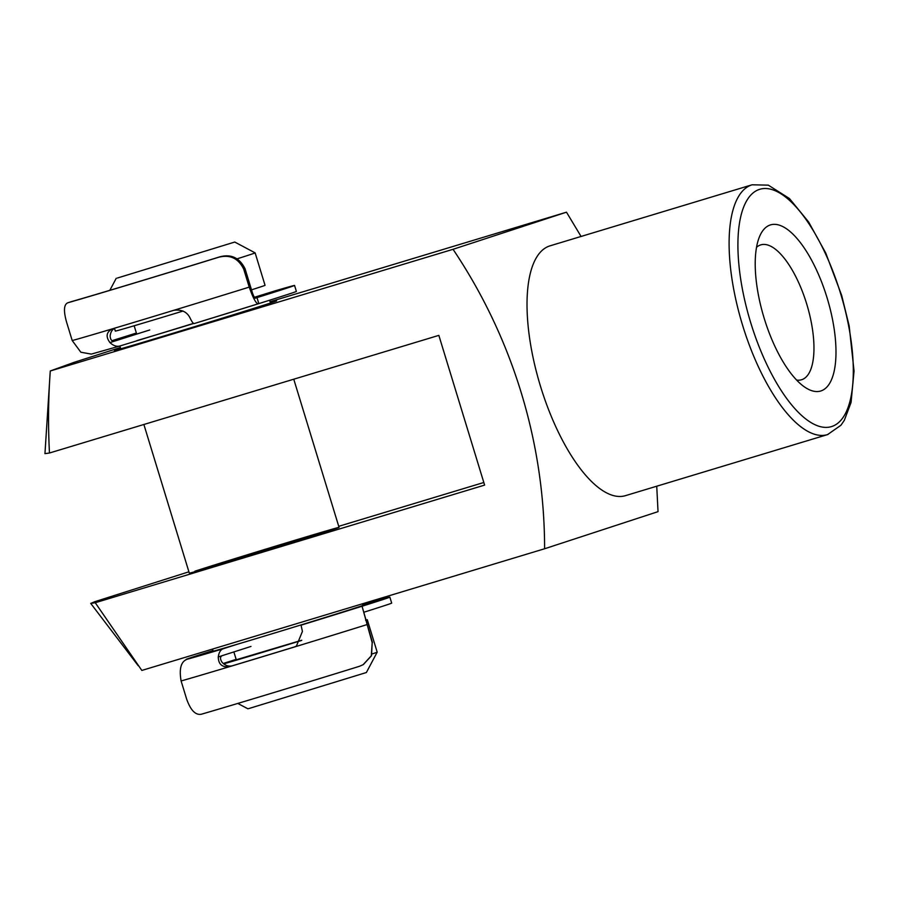<?xml version="1.0" encoding="UTF-8"?>
<svg xmlns="http://www.w3.org/2000/svg" width="899" height="899" viewBox="0 0 899 899"><rect width="100%" height="100%" fill="white"/><g stroke="black" fill="none" stroke-linecap="round" stroke-linejoin="round"><path stroke-width="1.35" d="M362.724 604.813A106.475 0.854 163 0 1 389.851 597.127A106.475 0.854 163 0 1 362.05 606.241L372.186 642.661L371.287 655.809L363.106 664.709L359.297 666.35A125.264 1.011 163 0 1 201.432 714.211C195.555 715.402 190.599 710.311 186.587 698.928L181.104 680.959C178.879 668.069 181.238 660.743 188.149 658.967A106.475 0.854 163 0 1 186.217 659.383A106.475 0.854 163 0 1 190.195 657.911A106.475 0.854 163 0 1 212.996 650.584M237.055 644.325L223.244 648.752C220.581 649.696 218.918 652.416 218.266 656.933C218.401 664.237 222.12 667.496 229.425 666.71A125.264 1.011 -17 0 0 293.917 647.156L296.412 646.089L302.424 631.413L301.053 625.165L301.997 624.636M250.978 646.437L222.031 655.719C219.997 656.911 220.019 659.102 222.087 662.305C225.143 665.586 228.593 666.732 232.436 665.743L229.425 666.71A125.264 1.011 163 0 1 181.104 680.959M372.186 642.661L371.523 655.697L363.342 664.575M372.456 642.504L362.05 606.241A106.475 0.854 -17 0 1 301.053 625.165M366.691 624.693A125.264 1.011 163 0 1 293.917 647.156L294.119 647.044A118.994 0.955 163 0 1 232.436 665.743M389.851 597.127L391.683 603.117A106.475 0.854 163 0 1 363.881 612.23M270.318 302.536A84.809 0.685 163 0 1 276.634 300.884A84.809 0.685 163 0 1 270.588 302.997A84.809 0.685 163 0 1 180.283 331.034A84.809 0.685 163 0 1 114.42 350.475A84.809 0.685 163 0 1 120.466 348.351A84.809 0.685 163 0 1 120.578 348.318M770.241 224.975A86.765 33.061 -106.8 0 1 827.035 297.67A86.765 33.061 -106.8 0 1 820.967 390.93A86.765 33.061 -106.8 0 1 805.425 387.57A86.765 33.061 -106.8 0 1 763.948 317.516A86.765 33.061 -106.8 0 1 759.7 236.212A86.765 33.061 -106.8 0 1 770.241 224.975M796.615 380.063A70.459 26.846 73.2 0 0 801.548 379.76A70.459 26.846 73.2 0 0 801.773 379.693A70.459 26.846 73.2 0 0 806.785 304.255A70.459 26.846 73.2 0 0 760.79 244.865A70.459 26.846 73.2 0 0 760.565 244.933A70.459 26.846 73.2 0 0 756.52 247.349M194.903 571.202A78.292 0.629 163 0 1 278.555 545.232A78.292 0.629 163 0 1 339.058 527.376A78.292 0.629 163 0 1 333.473 529.342A78.292 0.629 163 0 1 249.832 555.312A78.292 0.629 163 0 1 189.318 573.157L143.874 424.485M581.069 236.459L566.482 212.186L453.051 249.304C512.531 337.9 544.58 442.364 544.603 548.761L141.828 670.44L95.249 602.735L484.617 485.1L438.847 335.372L49.467 453.006C48.018 425.564 48.288 398.223 50.277 370.984L73.853 362.432L120.342 347.542M827.979 434.475A130.479 49.726 -106.8 0 1 827.563 434.599L625.479 495.652A130.479 49.726 -106.8 0 1 540.31 385.671A130.479 49.726 -106.8 0 1 549.592 245.978A130.479 49.726 -106.8 0 1 550.008 245.843L752.092 184.789A130.479 49.726 -106.8 0 0 751.688 184.924A130.479 49.726 -106.8 0 0 742.394 324.618A130.479 49.726 -106.8 0 0 827.563 434.599L840.958 425.227L844.341 420.294L851.061 402.46L854.05 371.051L849.184 325.955L841.666 295.389L825.765 253.08L808.606 221.941L789.457 198.544L768.319 185.149L752.092 184.789M544.603 548.761L658.034 511.643L656.731 486.213M49.467 453.006L44.95 453.658L50.277 370.984L453.051 249.304M270.071 301.727L566.482 212.186M338.732 526.32L483.819 482.493M188.914 571.809L94.822 601.689L90.732 603.409L95.249 602.735M245.034 268.677L243.73 269.149C238.325 258.227 229.908 254.271 218.491 257.305L219.626 256.889C230.976 253.765 239.449 257.698 245.034 268.677L252.349 292.636C253.776 296.659 254.844 298.49 255.541 298.142A112.735 0.91 -17 0 0 255.541 298.142L256.99 297.625A106.475 0.854 -17 0 0 286.051 288.399A106.475 0.854 -17 0 0 294.557 285.444A106.475 0.854 -17 0 0 274.948 290.905L254.395 297.288M243.73 269.149L249.225 287.118C253.518 299.311 256.721 304.806 258.822 303.615A106.475 0.854 -17 0 0 287.882 294.389A106.475 0.854 -17 0 0 296.389 291.433L294.557 285.444M258.721 303.648A106.475 0.854 163 0 1 194.285 323.539L258.822 303.615L256.99 297.625M194.285 323.539C193.386 323.775 192.026 322.044 190.228 318.347C187.273 311.975 181.8 309.29 173.822 310.301A125.264 1.011 163 0 1 112.308 328.877L112.184 328.91M72.212 340.552A125.264 1.011 -17 0 0 112.308 328.877C106.318 332.068 105.543 336.631 109.959 342.586C113.386 345.778 116.769 346.89 120.084 345.946L91.316 354.105L80.854 352.228L72.212 340.552L66.717 322.584C63.38 310.987 63.784 304.379 67.919 302.749L72.145 301.412L67.919 302.749A125.264 1.011 -17 0 0 218.491 257.305M115.971 327.708C112.577 328.877 110.633 331.641 110.139 335.979C110.363 339.732 111.836 341.451 114.544 341.126L149.74 329.967M219.626 256.889A118.994 0.955 163 0 1 72.145 301.412M120.084 345.946L193.543 323.37M136.378 333.046A106.475 0.854 -17 0 0 112.072 340.676M372.242 653.91A78.292 0.629 -17 0 0 377.198 652.157L366.376 672.519L249.023 708.502L247.843 708.76L237.797 703.434M377.198 652.157L367.286 619.714A78.292 0.629 -17 0 0 365.781 620.04A78.292 0.629 -17 0 0 365.601 620.096M117.421 278.027L234.763 242.045L117.421 278.027M234.763 242.045L255.125 252.877A78.292 0.629 163 0 1 255.136 252.877A78.292 0.629 163 0 1 237.111 258.822M114.476 328.349L115.319 331.102A78.292 0.629 -17 0 0 116.825 330.765A78.292 0.629 -17 0 0 183.059 311.043M251.495 289.838A78.292 0.629 -17 0 0 265.048 285.32L255.136 252.877M212.535 649.078L213.164 651.146A78.292 0.629 -17 0 0 214.67 650.809A78.292 0.629 -17 0 0 295.625 626.592A78.292 0.629 -17 0 0 362.904 605.364L362.421 603.802M136.862 340.62A78.292 0.629 -17 0 0 193.723 323.471M233.864 651.921L236.268 659.765L301.738 640.245M223.739 663.867A78.292 0.629 -17 0 0 301.648 640.436M365.679 620.344A78.292 0.629 -17 0 0 367.286 619.714M236.145 659.372A78.292 0.629 -17 0 0 223.278 663.484M188.149 658.967A106.475 0.854 -17 0 0 223.244 648.752M218.266 656.933L222.031 655.719M759.363 189.419A123.961 47.231 73.2 0 0 750.699 322.651A123.961 47.231 73.2 0 0 831.845 426.486A123.961 47.231 73.2 0 0 840.509 293.254A123.961 47.231 73.2 0 0 759.363 189.419M114.544 341.126L109.959 342.586M173.822 310.301A125.264 1.011 -17 0 0 249.225 287.118M90.732 603.409L138.154 665.642M339.058 527.376L293.759 379.209M270.464 303.042L269.61 300.221M120.736 348.812L119.87 346.003M136.704 334.102L134.153 325.775M116.229 278.285L109.824 290.332"/></g></svg>
